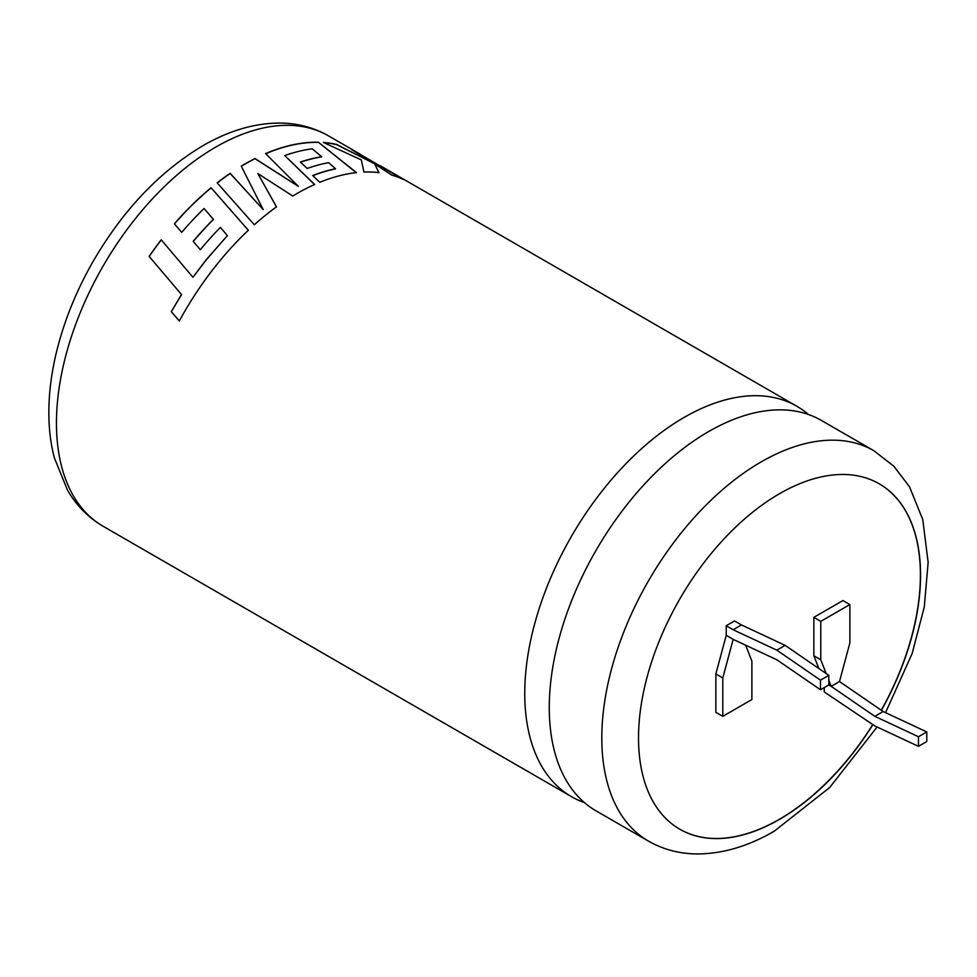 <?xml version="1.0" encoding="UTF-8"?>
<svg xmlns="http://www.w3.org/2000/svg" width="977" height="977" viewBox="0 0 977 977"><rect width="100%" height="100%" fill="white"/><g stroke="black" fill="none" stroke-linecap="round" stroke-linejoin="round"><path stroke-width="1.47" d="M821.339 420.403A225.394 130.136 120 0 0 708.643 431.565A225.394 130.136 120 0 0 549.269 707.617A225.394 130.136 120 0 0 595.946 810.788L648.484 841.124A225.394 130.136 -60 0 1 613.935 660.513A225.394 130.136 -60 0 1 761.181 461.889A225.394 130.136 -60 0 1 873.878 450.727L821.339 420.403M881.388 710.34A199.43 115.139 120 0 0 879.251 483.823A199.43 115.139 120 0 0 779.536 493.69A199.43 115.139 120 0 0 649.253 669.428A199.43 115.139 120 0 0 679.821 829.241A199.43 115.139 120 0 0 779.536 819.361A199.43 115.139 120 0 0 872.913 724.629M679.76 829.192A199.43 115.139 120 0 0 779.402 819.276A199.43 115.139 120 0 0 872.791 724.543M881.254 710.242A199.43 115.139 120 0 0 879.178 483.774M149.115 256.389A225.394 130.136 -60 0 1 161.242 239.805L192.945 277.285L206.135 259.833L227.409 235.604L220.411 227.385A225.394 130.136 -60 0 0 200.346 249.721L193.202 241.343A225.394 130.136 -60 0 1 213.426 219.312L204.059 208.528A225.394 130.136 -60 0 0 181.722 232.355L174.382 223.794A225.394 130.136 -60 0 1 211.081 187.755L248.353 230.254A225.394 130.136 -60 0 0 213.584 268.638A225.394 130.136 -60 0 0 179.304 320.981L171.293 311.687L181.478 294.504L149.2 256.462A225.198 130.014 -60 0 1 161.315 239.902L161.242 239.805M808.419 414.48A225.394 130.136 120 0 0 796.817 406.249A225.394 130.136 120 0 0 684.132 417.411A225.394 130.136 120 0 0 524.747 693.45A225.394 130.136 120 0 0 571.435 796.634A225.394 130.136 120 0 0 584.356 802.557M292.734 196.023A225.394 130.136 -60 0 1 296.654 193.702A225.394 130.136 -60 0 1 314.667 184.482L284.759 155.587A225.394 130.136 -60 0 1 312.225 148.797L321.628 156.711A225.394 130.136 -60 0 0 300.33 162.048L307.193 168.471A225.394 130.136 -60 0 1 328.59 162.658L335.538 168.716A225.394 130.136 -60 0 0 312.701 175.542L319.772 182.308A225.394 130.136 -60 0 1 356.471 172.624L318.355 142.215A225.394 130.136 -60 0 0 274.647 150.031A225.394 130.136 -60 0 0 265.573 153.597L298.376 186.375L255.009 158.53A225.394 130.136 -60 0 0 245.056 163.916A225.394 130.136 -60 0 0 241.258 166.163L263.204 209.603L230.169 173.32A225.394 130.136 -60 0 0 217.175 182.846L254.313 224.771A225.394 130.136 -60 0 1 276.491 206.831L257.855 173.552L292.734 196.023M733.177 629.762L726.241 625.756L734.557 620.957L741.494 624.95L733.177 629.762L776.825 650.157L820.485 680.163L820.485 689.762L776.825 659.768L733.177 639.361L722.785 677.928L722.785 716.336L751.887 699.544L751.887 661.136L745.646 645.186M824.246 687.6L824.246 691.936L874.83 725.948L918.478 746.343L926.794 741.543L926.794 731.944L883.147 711.537L839.487 681.531L831.171 686.342L828.801 684.962L828.801 675.363L785.142 645.357L741.494 624.95M839.487 681.531L849.88 642.964L849.88 604.555L820.778 621.36L820.778 659.768L826.176 673.556M828.801 680.273L831.171 686.342L874.83 716.336L918.478 736.743L918.478 746.343M849.88 604.555L842.956 600.55L813.853 617.354L813.853 655.762L818.836 668.512M726.241 625.756L726.241 635.355L715.848 673.935L715.848 712.343L722.785 716.336M357.753 152.754A225.394 130.136 -60 0 0 351.757 149.64L373.678 163.306L336.686 144.474A225.394 130.136 -60 0 0 323.424 142.459L361.331 159.935L363.933 172.062A225.394 130.136 -60 0 1 378.917 172.624L374.85 164.075L391.875 175.188A225.394 130.136 -60 0 1 403.245 179.377L362.186 155.526A225.394 130.136 -60 0 0 357.753 152.754L328.528 135.876A225.394 130.136 120 0 0 215.832 147.038A225.394 130.136 120 0 0 68.585 345.663A225.394 130.136 120 0 0 103.135 526.273C88.37 517.615 76.511 505.622 67.547 490.283L54.321 457.773C50.719 443.9 48.899 429.086 48.85 413.344C48.801 392.962 51.537 371.773 57.045 349.79C64.69 319.516 76.743 289.998 93.218 261.238C123.029 210.055 159.581 171.561 202.85 145.756C228.691 130.723 254.338 123.163 279.813 123.053C297.484 123.175 313.715 127.45 328.528 135.876M820.778 621.36L813.853 617.354M820.778 659.768L813.853 655.762M722.785 677.928L715.848 673.935M733.177 639.361L726.241 635.355M883.147 711.537L874.83 716.336M926.794 731.944L918.478 736.743M820.485 689.762L828.801 684.962M820.485 680.163L828.801 675.363M776.825 650.157L785.142 645.357M323.924 142.679A225.198 130.014 -60 0 1 336.613 144.645L373.678 163.306M378.844 172.795L374.85 164.075M401.803 178.73L357.655 152.925A225.198 130.014 -60 0 0 353.418 150.653M276.503 206.977L257.855 173.552M314.655 184.653L284.759 155.587M300.464 162.17A225.198 130.014 -60 0 1 321.58 156.882L321.628 156.711M312.823 175.652A225.198 130.014 -60 0 1 335.502 168.899L335.538 168.716M356.422 172.807L318.355 142.215M265.683 153.707A225.198 130.014 -60 0 1 274.622 150.202A225.198 130.014 -60 0 1 318.294 142.386M241.319 166.285A225.198 130.014 -60 0 1 254.997 158.689L298.376 186.375M217.26 182.943A225.198 130.014 -60 0 1 230.181 173.466L263.204 209.603M172.624 253.263L161.315 239.902M227.409 235.604L206.208 259.931L192.945 277.285M149.2 256.462L181.478 294.504M181.563 294.578L171.293 311.687M171.39 311.736L179.402 321.03M248.402 230.377L211.081 187.755M174.468 223.892A225.198 130.014 -60 0 1 211.117 187.889M193.275 241.429A225.198 130.014 -60 0 1 213.475 219.434L213.426 219.312M571.435 796.634L103.135 526.273M648.484 841.124C663.359 849.587 679.674 853.861 697.444 853.947C722.833 853.788 748.406 846.216 774.163 831.244L829.681 787.523L877.077 726.998M885.553 712.673L912.139 653.552L924.266 607.059L928.15 562.434L922.789 519.63L909.502 486.79L893.882 466.249L873.878 450.727M796.817 406.249L380.029 165.614"/></g></svg>
